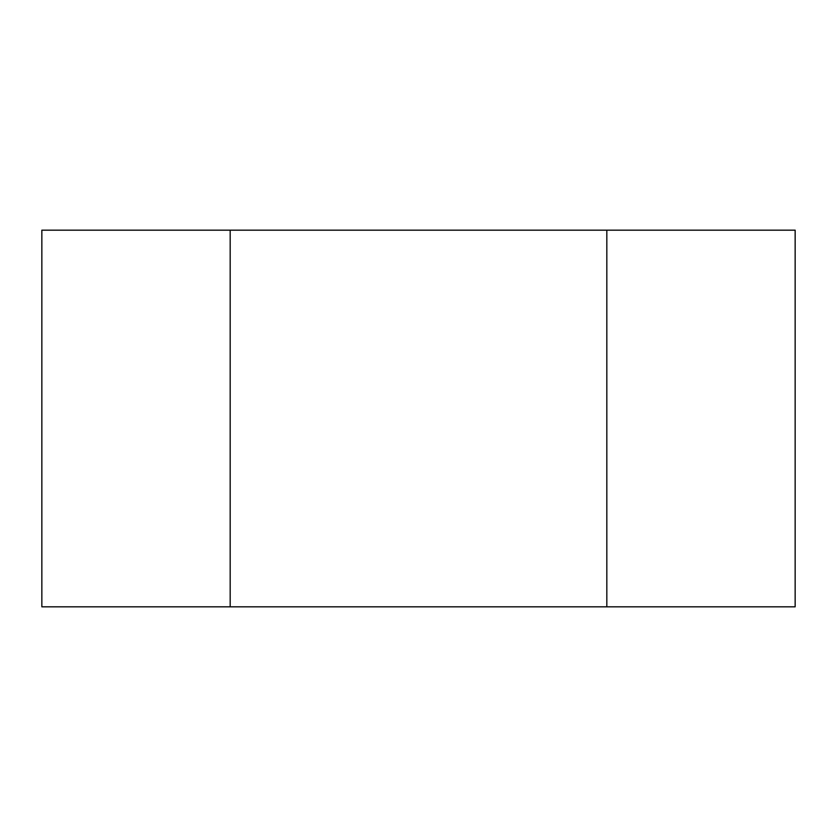 <?xml version="1.0" encoding="UTF-8"?>
<svg xmlns="http://www.w3.org/2000/svg" width="837" height="837" viewBox="0 0 837 837"><rect width="100%" height="100%" fill="white"/><g stroke="black" fill="none" stroke-linecap="round" stroke-linejoin="round"><path stroke-width="0.63" stroke-dasharray="4.18 3.14" d="M230.175 230.175L41.85 230.175L41.85 606.825L230.175 606.825L230.175 230.175L230.175 606.825L606.825 606.825L606.825 230.175L230.175 230.175M606.825 606.825L795.15 606.825L795.15 230.175L606.825 230.175L606.825 606.825"/><path stroke-width="1.26" d="M230.175 230.175L41.85 230.175L41.85 606.825L230.175 606.825L230.175 230.175L795.15 230.175L795.15 606.825L606.825 606.825L606.825 230.175L606.825 606.825L230.175 606.825L230.175 230.175"/></g></svg>

